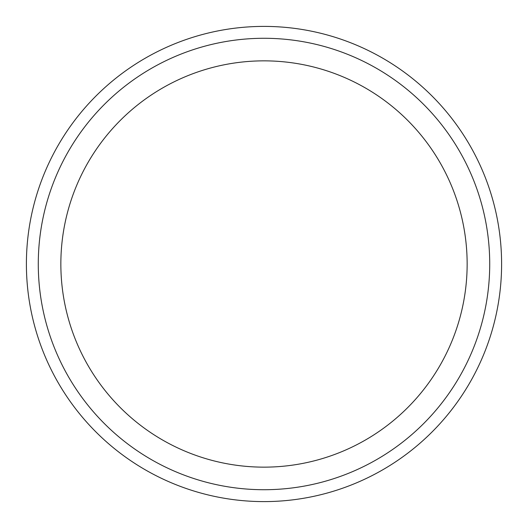 <?xml version="1.0" encoding="UTF-8"?>
<svg xmlns="http://www.w3.org/2000/svg" width="528" height="528" viewBox="0 0 528 528"><rect width="100%" height="100%" fill="white"/><g stroke="black" fill="none" stroke-linecap="round" stroke-linejoin="round"><path stroke-width="0.79" d="M26.4 264A237.6 237.6 0 0 1 382.8 58.232A237.6 237.6 0 0 1 382.8 469.768A237.6 237.6 0 0 1 26.4 264M38.28 264A225.72 225.72 0 0 1 376.86 68.521A225.72 225.72 0 0 1 376.86 459.479A225.72 225.72 0 0 1 38.28 264M60.852 264A203.148 203.148 0 0 1 365.574 88.07A203.148 203.148 0 0 1 365.574 439.93A203.148 203.148 0 0 1 60.852 264"/></g></svg>
